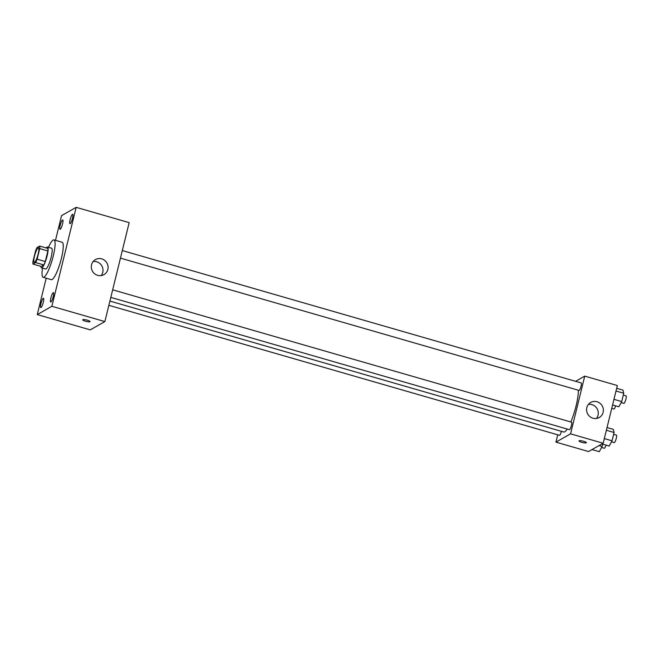 <?xml version="1.0" encoding="UTF-8"?>
<svg xmlns="http://www.w3.org/2000/svg" width="659" height="659" viewBox="0 0 659 659"><rect width="100%" height="100%" fill="white"/><g stroke="black" fill="none" stroke-linecap="round" stroke-linejoin="round"><path stroke-width="0.99" d="M34.565 262.298A7.57 1.499 106.1 0 1 34.235 262.356A7.57 1.499 106.1 0 1 34.894 254.662A7.57 1.499 106.1 0 1 38.436 247.8A7.57 1.499 106.1 0 1 37.975 254.769A7.57 1.499 106.1 0 1 34.565 262.298M37.126 259.185L39.721 248.608A10.28 2.035 106.1 0 0 39.705 246.079L37.019 247.595A10.28 2.035 106.1 0 0 35.545 250.972L32.95 261.549A10.28 2.035 106.1 0 0 32.975 264.086L35.652 262.57A10.28 2.035 106.1 0 0 37.126 259.185L45.282 261.541L47.876 250.955L39.721 248.608M32.975 264.086L41.122 266.434L43.807 264.918L35.652 262.57M39.705 246.079L47.852 248.427A10.28 2.035 106.1 0 1 47.876 250.955M45.282 261.541A10.28 2.035 106.1 0 1 43.807 264.918M40.883 266.368A10.824 2.142 -73.9 0 0 41.492 267.826A10.824 2.142 -73.9 0 0 46.55 258.023A10.824 2.142 -73.9 0 0 47.489 247.034A10.824 2.142 -73.9 0 0 46.196 247.949M47.489 247.034L51.567 248.212A10.824 2.142 106.1 0 1 50.908 258.163A10.824 2.142 106.1 0 1 46.031 268.913A10.824 2.142 106.1 0 1 45.57 269.004L41.492 267.826M48.486 247.323A19.473 3.855 106.1 0 1 53.964 239.892A19.473 3.855 106.1 0 1 52.786 257.809A19.473 3.855 106.1 0 1 44.013 277.159A19.473 3.855 106.1 0 1 43.164 277.324A19.473 3.855 106.1 0 1 42.489 268.114M53.964 239.892L62.119 242.248A19.473 3.855 106.1 0 1 60.941 260.157A19.473 3.855 106.1 0 1 52.16 279.515A19.473 3.855 106.1 0 1 51.32 279.671L43.164 277.324M72.482 218.31A4.868 0.964 106.1 0 1 69.961 223.648A4.868 0.964 106.1 0 1 70.381 218.706A4.868 0.964 106.1 0 1 72.655 214.299A4.868 0.964 106.1 0 1 72.482 218.31M53.239 296.641A4.868 0.964 106.1 0 1 50.718 301.987A4.868 0.964 106.1 0 1 51.147 297.044A4.868 0.964 106.1 0 1 53.42 292.637A4.868 0.964 106.1 0 1 53.239 296.641M43.305 302.283A4.868 0.964 106.1 0 1 40.784 307.621A4.868 0.964 106.1 0 1 41.204 302.679A4.868 0.964 106.1 0 1 43.478 298.272A4.868 0.964 106.1 0 1 43.305 302.283M62.547 223.945A4.868 0.964 106.1 0 1 60.018 229.283A4.868 0.964 106.1 0 1 60.447 224.34A4.868 0.964 106.1 0 1 62.72 219.933A4.868 0.964 106.1 0 1 62.547 223.945M46.196 278.197L37.258 314.582L51.872 306.295L76.18 207.338L61.559 215.625L55.496 240.337M37.258 314.582L90.25 329.871L104.872 321.576L129.172 222.627L76.18 207.338M104.872 321.576L51.872 306.295M107.845 269.457A8.658 8.32 -119.6 0 1 92.458 271.203A8.658 8.32 -119.6 0 1 104.715 260.412A8.658 8.32 -119.6 0 1 107.845 269.457M93.158 261.499A8.658 8.32 -119.6 0 1 101.148 275.594M90.077 321.617A3.789 0.733 13.8 0 1 89.97 321.74A3.789 0.733 13.8 0 1 85.851 321.337A3.789 0.733 13.8 0 1 82.721 319.813A3.789 0.733 13.8 0 1 86.576 320.002A3.789 0.733 13.8 0 1 90.077 321.617A3.789 0.733 13.8 0 1 89.97 321.749A3.789 0.733 13.8 0 1 85.859 321.337A3.789 0.733 13.8 0 1 82.721 319.813M567.251 429.05A23.806 4.712 106.1 0 1 564.771 431.802A23.806 4.712 106.1 0 1 563.742 431.999L109.905 301.081M578.33 390.219A23.806 4.712 106.1 0 1 570.842 421.982M110.811 297.382L569.409 429.676A3.896 0.774 -73.9 0 0 571.229 426.151A3.896 0.774 -73.9 0 0 571.567 422.188L112.673 289.812M561.419 431.324A3.896 0.774 106.1 0 1 559.639 435.278A3.896 0.774 106.1 0 1 559.466 435.311L108.859 305.323M122.31 250.56L581.213 382.937A3.896 0.774 106.1 0 1 580.974 386.52A3.896 0.774 106.1 0 1 579.22 390.392A3.896 0.774 106.1 0 1 579.047 390.425L120.449 258.13M557.736 434.816L555.941 442.131L570.562 433.844L584.739 376.124L575.579 381.314M584.739 376.124L617.351 385.531L603.174 443.252L588.553 451.539L555.941 442.131M603.174 443.252L570.562 433.844M592.952 418.226A8.658 8.32 -119.6 0 1 590.703 402.451A8.658 8.32 -119.6 0 1 602.211 405.878A8.658 8.32 -119.6 0 1 592.952 418.226M586.23 442.832A3.789 0.733 13.8 0 1 582.119 442.42A3.789 0.733 13.8 0 1 578.989 440.896A3.789 0.733 13.8 0 1 582.836 441.085A3.789 0.733 13.8 0 1 586.345 442.708A3.789 0.733 13.8 0 1 586.23 442.832M586.345 442.7A3.789 0.733 13.8 0 1 586.23 442.823A3.789 0.733 13.8 0 1 582.119 442.42A3.789 0.733 13.8 0 1 578.989 440.896M588.429 404.371A8.658 8.32 -119.6 0 1 596.428 418.473M601.964 443.935L609.204 446.028L612.054 440.822L614.106 432.493L613.298 429.363L607.03 427.551M612.054 440.822L604.319 438.589M614.106 432.493L606.362 430.261M613.653 434.33L616.412 435.129A3.896 0.774 106.1 0 1 616.173 438.705A3.896 0.774 106.1 0 1 614.419 442.576A3.896 0.774 106.1 0 1 614.246 442.609L611.511 441.818M612.573 404.964L618.85 406.776L621.701 401.57L623.744 393.242L622.944 390.112L616.667 388.299M621.701 401.57L613.957 399.338M623.744 393.242L616 391.009M623.29 395.079L626.05 395.878A3.896 0.774 106.1 0 1 625.811 399.461A3.896 0.774 106.1 0 1 624.057 403.324A3.896 0.774 106.1 0 1 623.892 403.357L621.149 402.567M592.021 449.57L599.27 451.662L602.12 446.456L602.688 444.141M602.12 446.456L599.064 445.575M606.016 445.105A3.896 0.774 106.1 0 1 604.476 448.219A3.896 0.774 106.1 0 1 604.311 448.244L601.568 447.461M615.654 405.853A3.896 0.774 106.1 0 1 614.122 408.967A3.896 0.774 106.1 0 1 613.949 409L611.741 408.358"/></g></svg>
